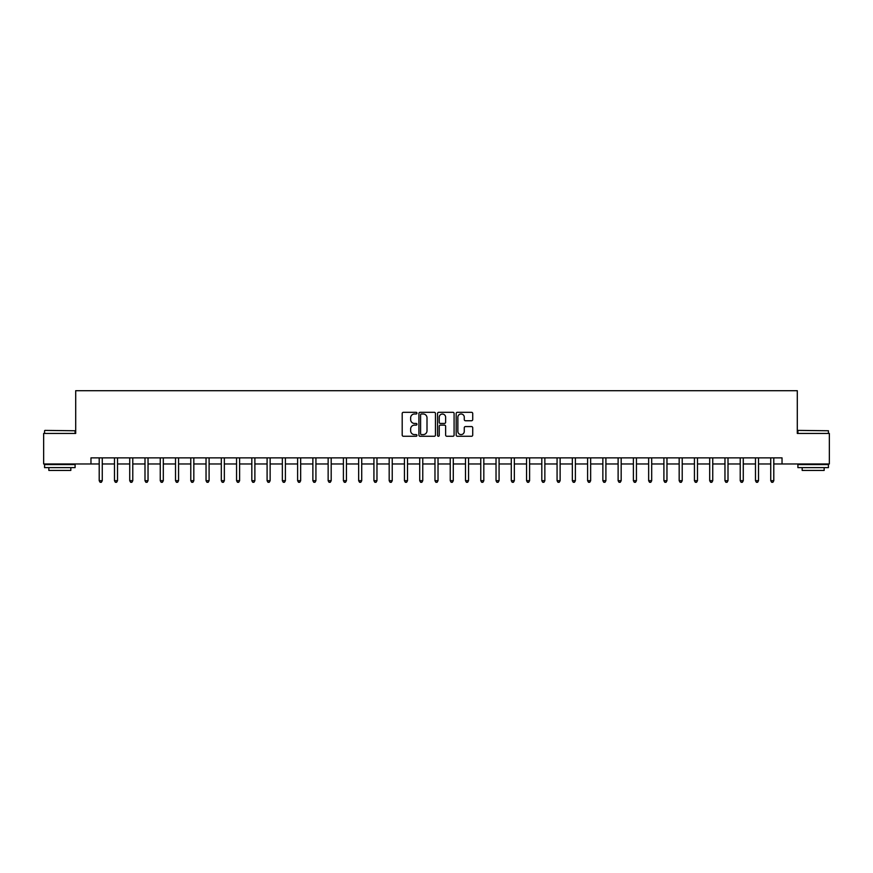 <?xml version="1.0" encoding="UTF-8"?>
<svg xmlns="http://www.w3.org/2000/svg" width="873" height="873" viewBox="0 0 873 873"><rect width="100%" height="100%" fill="white"/><g stroke="black" fill="none" stroke-linecap="round" stroke-linejoin="round"><path stroke-width="1.31" d="M416.967 413.147A0.84 0.84 0 0 0 416.126 412.307L403.391 412.307A1.2 1.2 0 0 0 402.191 413.507L402.191 435.081A1.2 1.2 0 0 0 403.391 436.271L416.126 436.271A0.84 0.84 0 0 0 416.967 435.431A0.84 0.84 0 0 0 416.126 434.601L414.479 434.601A3.83 3.83 0 0 1 410.648 430.76L410.648 428.959A3.83 3.83 0 0 1 414.479 425.129L416.126 425.129A0.84 0.84 0 0 0 416.967 424.289A0.84 0.84 0 0 0 416.126 423.449L414.479 423.449A3.83 3.83 0 0 1 410.648 419.618L410.648 417.818A3.83 3.83 0 0 1 414.479 413.988L416.126 413.988A0.84 0.84 0 0 0 416.967 413.147M471.529 420.753A1.2 1.2 0 0 0 472.719 419.553L472.719 413.507A1.2 1.2 0 0 0 471.529 412.307L457.387 412.307A1.2 1.2 0 0 0 456.186 413.507L456.186 435.081A1.2 1.2 0 0 0 457.387 436.271L471.529 436.271A1.2 1.2 0 0 0 472.719 435.081L472.719 427.77A1.2 1.2 0 0 0 471.529 426.57L465.473 426.57A1.2 1.2 0 0 0 464.272 427.77L464.272 431.393A3.208 3.208 0 0 1 461.064 434.601A3.208 3.208 0 0 1 457.867 431.393L457.867 417.185A3.208 3.208 0 0 1 461.064 413.988A3.208 3.208 0 0 1 464.272 417.185L464.272 419.553A1.2 1.2 0 0 0 465.473 420.753L471.529 420.753M90.967 463.967L43.65 463.967L43.65 433.445L75.7 433.445L75.7 390.711L797.3 390.711L797.3 433.445L829.35 433.445L829.35 463.967L782.033 463.967L782.033 457.867L90.967 457.867L90.967 463.967L99.206 463.967M435.452 413.507A1.2 1.2 0 0 0 434.252 412.307L420.109 412.307A1.2 1.2 0 0 0 418.909 413.507L418.909 435.081A1.2 1.2 0 0 0 420.109 436.271L434.252 436.271A1.2 1.2 0 0 0 435.452 435.081L435.452 413.507M438.748 412.307L452.891 412.307A1.2 1.2 0 0 1 454.091 413.507L454.091 435.081A1.2 1.2 0 0 1 452.891 436.271L446.834 436.271A1.2 1.2 0 0 1 445.634 435.081L445.634 426.33A1.2 1.2 0 0 0 444.444 425.129L440.429 425.129A1.2 1.2 0 0 0 439.228 426.33L439.228 435.431A0.84 0.84 0 0 1 438.388 436.271A0.84 0.84 0 0 1 437.548 435.431L437.548 413.507A1.2 1.2 0 0 1 438.748 412.307M102.261 463.967L114.472 463.967M117.517 463.967L129.728 463.967M132.783 463.967L144.994 463.967M148.039 463.967L160.25 463.967M163.306 463.967L175.517 463.967M178.572 463.967L190.783 463.967M193.828 463.967L206.039 463.967M209.094 463.967L221.306 463.967M224.35 463.967L236.561 463.967M239.617 463.967L251.828 463.967M254.883 463.967L267.094 463.967M270.139 463.967L282.35 463.967M285.406 463.967L297.617 463.967M300.661 463.967L312.872 463.967M315.928 463.967L328.139 463.967M331.194 463.967L343.405 463.967M346.45 463.967L358.661 463.967M361.717 463.967L373.928 463.967M376.972 463.967L389.183 463.967M392.239 463.967L404.45 463.967M407.505 463.967L419.717 463.967M422.761 463.967L434.972 463.967M438.028 463.967L450.239 463.967M453.283 463.967L465.495 463.967M468.55 463.967L480.761 463.967M483.817 463.967L496.028 463.967M499.072 463.967L511.283 463.967M514.339 463.967L526.55 463.967M529.595 463.967L541.806 463.967M544.861 463.967L557.072 463.967M560.128 463.967L572.339 463.967M575.383 463.967L587.594 463.967M590.65 463.967L602.861 463.967M605.906 463.967L618.117 463.967M621.172 463.967L633.383 463.967M636.439 463.967L648.65 463.967M651.695 463.967L663.906 463.967M666.961 463.967L679.172 463.967M682.217 463.967L694.428 463.967M697.483 463.967L709.694 463.967M712.75 463.967L724.961 463.967M728.006 463.967L740.217 463.967M743.272 463.967L755.483 463.967M758.528 463.967L770.739 463.967M773.794 463.967L782.033 463.967M421.43 413.988A0.84 0.84 0 0 0 420.59 414.817L420.59 433.761A0.84 0.84 0 0 0 421.43 434.601L423.165 434.601A3.83 3.83 0 0 0 427.006 430.76L427.006 417.818A3.83 3.83 0 0 0 423.165 413.988L421.43 413.988M445.634 417.25A3.208 3.208 0 0 0 442.436 414.042A3.208 3.208 0 0 0 439.228 417.25L439.228 422.248A1.2 1.2 0 0 0 440.429 423.449L444.444 423.449A1.2 1.2 0 0 0 445.634 422.248L445.634 417.25M102.403 457.867L102.348 458.019A1.222 1.222 0 0 0 102.261 458.478L102.261 480.696L99.206 480.696L99.206 458.478A1.222 1.222 0 0 0 99.118 458.019L99.053 457.867M102.261 480.696L101.344 482.289L100.122 482.289L99.206 480.696M117.669 457.867L117.604 458.019A1.222 1.222 0 0 0 117.517 458.478L117.517 480.696L114.472 480.696L114.472 458.478A1.222 1.222 0 0 0 114.374 458.019L114.319 457.867M117.517 480.696L116.6 482.289L115.378 482.289L114.472 480.696M132.936 457.867L132.871 458.019A1.222 1.222 0 0 0 132.783 458.478L132.783 480.696L129.728 480.696L129.728 458.478A1.222 1.222 0 0 0 129.641 458.019L129.575 457.867M132.783 480.696L131.867 482.289L130.644 482.289L129.728 480.696M148.192 457.867L148.137 458.019A1.222 1.222 0 0 0 148.039 458.478L148.039 480.696L144.994 480.696L144.994 458.478A1.222 1.222 0 0 0 144.907 458.019L144.842 457.867M148.039 480.696L147.133 482.289L145.911 482.289L144.994 480.696M163.458 457.867L163.393 458.019A1.222 1.222 0 0 0 163.306 458.478L163.306 480.696L160.25 480.696L160.25 458.478A1.222 1.222 0 0 0 160.163 458.019L160.108 457.867M163.306 480.696L162.389 482.289L161.167 482.289L160.25 480.696M44.927 430.4L75.089 430.76L44.927 430.4M59.833 467.633L44.567 467.633L44.567 464.578L75.089 464.578L75.089 467.633L59.833 467.633M70.822 467.633L70.822 470.438L48.844 470.438L48.844 467.633M798.271 430.4L828.433 430.76L798.271 430.4M813.167 467.633L797.911 467.633L797.911 464.578L828.433 464.578L828.433 467.633L813.167 467.633M824.156 467.633L824.156 470.438L802.178 470.438L802.178 467.633M178.714 457.867L178.659 458.019A1.222 1.222 0 0 0 178.572 458.478L178.572 480.696L175.517 480.696L175.517 458.478A1.222 1.222 0 0 0 175.429 458.019L175.364 457.867M178.572 480.696L177.656 482.289L176.433 482.289L175.517 480.696M193.981 457.867L193.915 458.019A1.222 1.222 0 0 0 193.828 458.478L193.828 480.696L190.783 480.696L190.783 458.478A1.222 1.222 0 0 0 190.685 458.019L190.63 457.867M193.828 480.696L192.911 482.289L191.689 482.289L190.783 480.696M209.247 457.867L209.182 458.019A1.222 1.222 0 0 0 209.094 458.478L209.094 480.696L206.039 480.696L206.039 458.478A1.222 1.222 0 0 0 205.952 458.019L205.886 457.867M209.094 480.696L208.178 482.289L206.956 482.289L206.039 480.696M224.503 457.867L224.448 458.019A1.222 1.222 0 0 0 224.35 458.478L224.35 480.696L221.306 480.696L221.306 458.478A1.222 1.222 0 0 0 221.218 458.019L221.153 457.867M224.35 480.696L223.444 482.289L222.222 482.289L221.306 480.696M239.769 457.867L239.704 458.019A1.222 1.222 0 0 0 239.617 458.478L239.617 480.696L236.561 480.696L236.561 458.478A1.222 1.222 0 0 0 236.474 458.019L236.419 457.867M239.617 480.696L238.7 482.289L237.478 482.289L236.561 480.696M255.025 457.867L254.971 458.019A1.222 1.222 0 0 0 254.883 458.478L254.883 480.696L251.828 480.696L251.828 458.478A1.222 1.222 0 0 0 251.74 458.019L251.675 457.867M254.883 480.696L253.967 482.289L252.744 482.289L251.828 480.696M270.292 457.867L270.226 458.019A1.222 1.222 0 0 0 270.139 458.478L270.139 480.696L267.094 480.696L267.094 458.478A1.222 1.222 0 0 0 266.996 458.019L266.942 457.867M270.139 480.696L269.222 482.289L268 482.289L267.094 480.696M285.558 457.867L285.493 458.019A1.222 1.222 0 0 0 285.406 458.478L285.406 480.696L282.35 480.696L282.35 458.478A1.222 1.222 0 0 0 282.263 458.019L282.197 457.867M285.406 480.696L284.489 482.289L283.267 482.289L282.35 480.696M300.814 457.867L300.759 458.019A1.222 1.222 0 0 0 300.661 458.478L300.661 480.696L297.617 480.696L297.617 458.478A1.222 1.222 0 0 0 297.529 458.019L297.464 457.867M300.661 480.696L299.755 482.289L298.533 482.289L297.617 480.696M316.081 457.867L316.015 458.019A1.222 1.222 0 0 0 315.928 458.478L315.928 480.696L312.872 480.696L312.872 458.478A1.222 1.222 0 0 0 312.785 458.019L312.73 457.867M315.928 480.696L315.011 482.289L313.789 482.289L312.872 480.696M331.336 457.867L331.282 458.019A1.222 1.222 0 0 0 331.194 458.478L331.194 480.696L328.139 480.696L328.139 458.478A1.222 1.222 0 0 0 328.052 458.019L327.986 457.867M331.194 480.696L330.278 482.289L329.056 482.289L328.139 480.696M346.603 457.867L346.537 458.019A1.222 1.222 0 0 0 346.45 458.478L346.45 480.696L343.405 480.696L343.405 458.478A1.222 1.222 0 0 0 343.307 458.019L343.253 457.867M346.45 480.696L345.533 482.289L344.311 482.289L343.405 480.696M361.869 457.867L361.804 458.019A1.222 1.222 0 0 0 361.717 458.478L361.717 480.696L358.661 480.696L358.661 458.478A1.222 1.222 0 0 0 358.574 458.019L358.508 457.867M361.717 480.696L360.8 482.289L359.578 482.289L358.661 480.696M377.125 457.867L377.071 458.019A1.222 1.222 0 0 0 376.972 458.478L376.972 480.696L373.928 480.696L373.928 458.478A1.222 1.222 0 0 0 373.84 458.019L373.775 457.867M376.972 480.696L376.067 482.289L374.844 482.289L373.928 480.696M392.392 457.867L392.326 458.019A1.222 1.222 0 0 0 392.239 458.478L392.239 480.696L389.183 480.696L389.183 458.478A1.222 1.222 0 0 0 389.096 458.019L389.042 457.867M392.239 480.696L391.322 482.289L390.1 482.289L389.183 480.696M407.647 457.867L407.593 458.019A1.222 1.222 0 0 0 407.505 458.478L407.505 480.696L404.45 480.696L404.45 458.478A1.222 1.222 0 0 0 404.363 458.019L404.297 457.867M407.505 480.696L406.589 482.289L405.367 482.289L404.45 480.696M422.914 457.867L422.848 458.019A1.222 1.222 0 0 0 422.761 458.478L422.761 480.696L419.717 480.696L419.717 458.478A1.222 1.222 0 0 0 419.618 458.019L419.564 457.867M422.761 480.696L421.845 482.289L420.622 482.289L419.717 480.696M438.181 457.867L438.115 458.019A1.222 1.222 0 0 0 438.028 458.478L438.028 480.696L434.972 480.696L434.972 458.478A1.222 1.222 0 0 0 434.885 458.019L434.819 457.867M438.028 480.696L437.111 482.289L435.889 482.289L434.972 480.696M453.436 457.867L453.382 458.019A1.222 1.222 0 0 0 453.283 458.478L453.283 480.696L450.239 480.696L450.239 458.478A1.222 1.222 0 0 0 450.152 458.019L450.086 457.867M453.283 480.696L452.378 482.289L451.155 482.289L450.239 480.696M468.703 457.867L468.637 458.019A1.222 1.222 0 0 0 468.55 458.478L468.55 480.696L465.495 480.696L465.495 458.478A1.222 1.222 0 0 0 465.407 458.019L465.353 457.867M468.55 480.696L467.633 482.289L466.411 482.289L465.495 480.696M483.958 457.867L483.904 458.019A1.222 1.222 0 0 0 483.817 458.478L483.817 480.696L480.761 480.696L480.761 458.478A1.222 1.222 0 0 0 480.674 458.019L480.608 457.867M483.817 480.696L482.9 482.289L481.678 482.289L480.761 480.696M499.225 457.867L499.16 458.019A1.222 1.222 0 0 0 499.072 458.478L499.072 480.696L496.028 480.696L496.028 458.478A1.222 1.222 0 0 0 495.929 458.019L495.875 457.867M499.072 480.696L498.156 482.289L496.933 482.289L496.028 480.696M514.492 457.867L514.426 458.019A1.222 1.222 0 0 0 514.339 458.478L514.339 480.696L511.283 480.696L511.283 458.478A1.222 1.222 0 0 0 511.196 458.019L511.131 457.867M514.339 480.696L513.422 482.289L512.2 482.289L511.283 480.696M529.747 457.867L529.693 458.019A1.222 1.222 0 0 0 529.595 458.478L529.595 480.696L526.55 480.696L526.55 458.478A1.222 1.222 0 0 0 526.463 458.019L526.397 457.867M529.595 480.696L528.689 482.289L527.467 482.289L526.55 480.696M545.014 457.867L544.948 458.019A1.222 1.222 0 0 0 544.861 458.478L544.861 480.696L541.806 480.696L541.806 458.478A1.222 1.222 0 0 0 541.718 458.019L541.664 457.867M544.861 480.696L543.944 482.289L542.722 482.289L541.806 480.696M560.27 457.867L560.215 458.019A1.222 1.222 0 0 0 560.128 458.478L560.128 480.696L557.072 480.696L557.072 458.478A1.222 1.222 0 0 0 556.985 458.019L556.919 457.867M560.128 480.696L559.211 482.289L557.989 482.289L557.072 480.696M575.536 457.867L575.471 458.019A1.222 1.222 0 0 0 575.383 458.478L575.383 480.696L572.339 480.696L572.339 458.478A1.222 1.222 0 0 0 572.241 458.019L572.186 457.867M575.383 480.696L574.467 482.289L573.245 482.289L572.339 480.696M590.803 457.867L590.737 458.019A1.222 1.222 0 0 0 590.65 458.478L590.65 480.696L587.594 480.696L587.594 458.478A1.222 1.222 0 0 0 587.507 458.019L587.442 457.867M590.65 480.696L589.733 482.289L588.511 482.289L587.594 480.696M606.058 457.867L606.004 458.019A1.222 1.222 0 0 0 605.906 458.478L605.906 480.696L602.861 480.696L602.861 458.478A1.222 1.222 0 0 0 602.774 458.019L602.708 457.867M605.906 480.696L605 482.289L603.778 482.289L602.861 480.696M621.325 457.867L621.26 458.019A1.222 1.222 0 0 0 621.172 458.478L621.172 480.696L618.117 480.696L618.117 458.478A1.222 1.222 0 0 0 618.029 458.019L617.975 457.867M621.172 480.696L620.256 482.289L619.033 482.289L618.117 480.696M636.581 457.867L636.526 458.019A1.222 1.222 0 0 0 636.439 458.478L636.439 480.696L633.383 480.696L633.383 458.478A1.222 1.222 0 0 0 633.296 458.019L633.231 457.867M636.439 480.696L635.522 482.289L634.3 482.289L633.383 480.696M651.847 457.867L651.782 458.019A1.222 1.222 0 0 0 651.695 458.478L651.695 480.696L648.65 480.696L648.65 458.478A1.222 1.222 0 0 0 648.552 458.019L648.497 457.867M651.695 480.696L650.778 482.289L649.556 482.289L648.65 480.696M667.114 457.867L667.048 458.019A1.222 1.222 0 0 0 666.961 458.478L666.961 480.696L663.906 480.696L663.906 458.478A1.222 1.222 0 0 0 663.818 458.019L663.753 457.867M666.961 480.696L666.044 482.289L664.822 482.289L663.906 480.696M682.37 457.867L682.315 458.019A1.222 1.222 0 0 0 682.217 458.478L682.217 480.696L679.172 480.696L679.172 458.478A1.222 1.222 0 0 0 679.085 458.019L679.019 457.867M682.217 480.696L681.311 482.289L680.089 482.289L679.172 480.696M697.636 457.867L697.571 458.019A1.222 1.222 0 0 0 697.483 458.478L697.483 480.696L694.428 480.696L694.428 458.478A1.222 1.222 0 0 0 694.341 458.019L694.286 457.867M697.483 480.696L696.567 482.289L695.345 482.289L694.428 480.696M712.892 457.867L712.837 458.019A1.222 1.222 0 0 0 712.75 458.478L712.75 480.696L709.694 480.696L709.694 458.478A1.222 1.222 0 0 0 709.607 458.019L709.542 457.867M712.75 480.696L711.833 482.289L710.611 482.289L709.694 480.696M728.158 457.867L728.093 458.019A1.222 1.222 0 0 0 728.006 458.478L728.006 480.696L724.961 480.696L724.961 458.478A1.222 1.222 0 0 0 724.863 458.019L724.808 457.867M728.006 480.696L727.089 482.289L725.867 482.289L724.961 480.696M743.425 457.867L743.36 458.019A1.222 1.222 0 0 0 743.272 458.478L743.272 480.696L740.217 480.696L740.217 458.478A1.222 1.222 0 0 0 740.129 458.019L740.064 457.867M743.272 480.696L742.356 482.289L741.133 482.289L740.217 480.696M758.681 457.867L758.626 458.019A1.222 1.222 0 0 0 758.528 458.478L758.528 480.696L755.483 480.696L755.483 458.478A1.222 1.222 0 0 0 755.396 458.019L755.331 457.867M758.528 480.696L757.622 482.289L756.4 482.289L755.483 480.696M773.947 457.867L773.882 458.019A1.222 1.222 0 0 0 773.794 458.478L773.794 480.696L770.739 480.696L770.739 458.478A1.222 1.222 0 0 0 770.652 458.019L770.597 457.867M773.794 480.696L772.878 482.289L771.656 482.289L770.739 480.696M44.567 433.445L44.567 430.76M51.529 464.578L51.529 463.967M68.127 464.578L68.127 463.967M75.089 433.445L75.089 430.76M797.911 433.445L797.911 430.76M804.873 464.578L804.873 463.967M821.471 464.578L821.471 463.967M828.433 433.445L828.433 430.76"/></g></svg>
